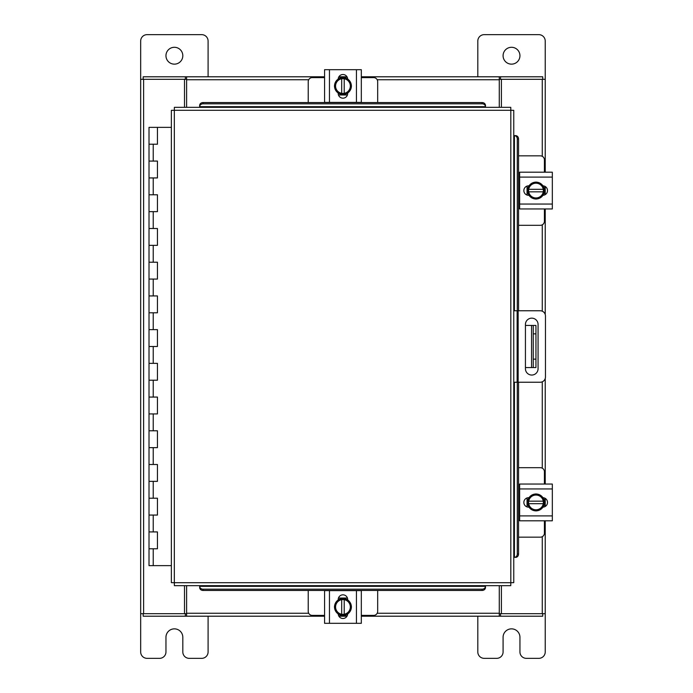 <?xml version="1.0" encoding="UTF-8"?>
<svg xmlns="http://www.w3.org/2000/svg" width="693" height="693" viewBox="0 0 693 693"><rect width="100%" height="100%" fill="white"/><g stroke="black" fill="none" stroke-linecap="round" stroke-linejoin="round"><path stroke-width="1.04" d="M149.264 531.921L157.441 531.921L149.264 531.921M156.921 548.778L149.012 548.778L157.441 548.778L157.441 531.921L156.921 531.921M149.264 498.215L157.441 498.215L149.264 498.215M156.921 515.064L149.012 515.064L157.441 515.064L157.441 498.215L156.921 498.215M149.264 464.501L157.441 464.501L149.264 464.501M156.921 481.358L149.012 481.358L157.441 481.358L157.441 464.501L156.921 464.501M149.264 430.786L157.441 430.786L149.264 430.786M156.921 447.643L149.012 447.643L157.441 447.643L157.441 430.786L156.921 430.786M149.264 397.072L157.441 397.072L149.264 397.072M156.921 413.929L149.012 413.929L157.441 413.929L157.441 397.072L156.921 397.072M149.264 363.357L157.441 363.357L149.264 363.357M156.921 380.214L149.012 380.214L157.441 380.214L157.441 363.357L156.921 363.357M149.264 329.643L157.441 329.643L149.264 329.643M156.921 346.5L149.012 346.5L157.441 346.5L157.441 329.643L156.921 329.643M149.264 295.928L157.441 295.928L149.264 295.928M156.921 312.786L149.012 312.786L157.441 312.786L157.441 295.928L156.921 295.928M149.264 262.214L157.441 262.214L149.264 262.214M156.921 279.071L149.012 279.071L157.441 279.071L157.441 262.214L156.921 262.214M149.264 228.499L157.441 228.499L149.264 228.499M156.921 245.357L149.012 245.357L157.441 245.357L157.441 228.499L156.921 228.499M149.264 194.785L157.441 194.785L149.264 194.785M156.921 211.642L149.012 211.642L157.441 211.642L157.441 194.785L156.921 194.785M149.264 161.079L157.441 161.079L149.264 161.079M156.921 177.936L149.012 177.936L157.441 177.936L157.441 161.079L156.921 161.079M171.37 127.365L149.012 127.365L149.012 144.222L157.441 144.222L149.012 144.222L149.012 565.635L171.37 565.635M156.921 144.222L157.441 144.222L157.441 127.365M503.083 55.717A8.429 8.429 0 0 0 511.512 64.146A8.429 8.429 0 0 0 519.941 55.717A8.429 8.429 0 0 0 511.512 47.289A8.429 8.429 0 0 0 503.083 55.717M499.281 79.314L545.226 79.314L545.226 41.052A6.402 6.402 0 0 0 538.825 34.65L484.208 34.65A6.402 6.402 0 0 0 477.806 41.052L477.806 76.793M477.806 616.207L477.806 651.948A6.402 6.402 0 0 0 484.208 658.35L496.682 658.35A6.402 6.402 0 0 0 503.083 651.948L503.083 637.283A8.429 8.429 0 0 1 511.512 628.854A8.429 8.429 0 0 1 519.941 637.283L519.941 651.948A6.402 6.402 0 0 0 526.351 658.35L538.825 658.35A6.402 6.402 0 0 0 545.226 651.948L545.226 613.686L500.545 613.686L500.545 616.207L542.714 616.207L542.714 613.686M513.764 310.767L540.193 310.767A5.258 5.258 0 0 1 545.46 316.025L545.46 376.975A5.258 5.258 0 0 1 540.193 382.233L513.764 382.233M517.134 382.233L517.134 310.767M538.071 368.737L538.071 324.471A6.324 6.324 0 0 0 531.756 318.148A6.324 6.324 0 0 0 525.433 324.471L525.433 368.737A6.324 6.324 0 0 0 531.756 375.052A6.324 6.324 0 0 0 538.071 368.737M535.949 367.567L531.566 367.567L531.566 325.433L535.949 325.433L535.949 367.567M525.433 367.567L531.566 367.567M535.949 333.861L533.255 333.861L533.255 359.139L535.949 359.139M525.433 325.433L531.566 325.433M533.255 367.567L533.255 359.139M533.255 333.861L533.255 325.433M518.546 225.303L540.367 225.303A4.045 4.045 0 0 0 544.412 221.258L544.412 208.948M544.412 172.202L544.412 159.892A4.045 4.045 0 0 0 540.367 155.847L518.546 155.847M519.629 172.704L518.546 172.704M518.546 208.446L519.629 208.446M544.915 186.348L544.915 194.802M527.044 195.054L527.044 186.096M543.355 186.495A8.429 8.429 0 0 1 543.355 194.655M543.199 194.924A8.429 8.429 0 0 1 536.131 199.004M535.836 199.004A8.429 8.429 0 0 1 528.759 194.924M528.603 194.655A8.429 8.429 0 0 1 528.603 186.495M528.759 186.226A8.429 8.429 0 0 1 535.836 182.146M536.131 182.146A8.429 8.429 0 0 1 543.199 186.226M540.003 184.381A7.38 7.38 0 0 1 543.26 189.31L543.355 186.322A8.515 8.515 0 0 0 543.355 186.313L535.984 182.06L528.612 186.313A8.515 8.515 0 0 0 528.603 186.322L528.603 191.84L543.26 191.84A7.38 7.38 0 0 1 540.003 196.769L535.984 199.09L528.612 194.837A8.515 8.515 0 0 1 528.603 194.828L528.707 191.84A7.38 7.38 0 0 0 531.964 196.769M531.964 184.381A7.38 7.38 0 0 0 528.707 189.31L543.355 189.31L543.355 194.828L540.003 196.769M532.631 184A7.38 7.38 0 0 1 539.336 184M539.336 197.15A7.38 7.38 0 0 1 532.631 197.15M542.957 185.845A4.738 4.738 0 0 1 547.513 190.575A4.738 4.738 0 0 1 542.957 195.305M519.629 177.087L519.629 172.202L552.33 172.202L552.33 177.087L519.629 177.087L519.629 204.063L552.33 204.063L552.33 208.948L519.629 208.948L519.629 204.063M529.01 195.313L528.586 195.313A4.738 4.738 0 0 1 523.847 190.575A4.738 4.738 0 0 1 528.586 185.837L529.01 185.837M552.33 177.087L552.33 204.063M377.676 102.555L377.676 81.653A4.045 4.045 0 0 0 373.631 77.607L361.322 77.607M324.575 77.607L312.266 77.607A4.045 4.045 0 0 0 308.22 81.653L308.22 102.555M338.721 77.105L347.176 77.105M347.427 94.976L338.47 94.976M338.868 78.664A8.429 8.429 0 0 1 347.028 78.664M347.297 78.82A8.429 8.429 0 0 1 351.377 85.889M351.377 86.192A8.429 8.429 0 0 1 347.297 93.26M347.028 93.416A8.429 8.429 0 0 1 338.868 93.416M338.6 93.26A8.429 8.429 0 0 1 334.52 86.192M334.52 85.889A8.429 8.429 0 0 1 338.6 78.82M336.755 82.025A7.38 7.38 0 0 1 341.684 78.768L338.695 78.664A8.515 8.515 0 0 0 338.686 78.673L334.433 86.036L338.686 93.408A8.515 8.515 0 0 1 338.686 93.408L344.213 93.416L344.213 78.768A7.38 7.38 0 0 1 349.142 82.025L351.464 86.036L347.21 93.408L344.213 93.312A7.38 7.38 0 0 0 349.142 90.055M336.755 90.055A7.38 7.38 0 0 0 341.684 93.312L341.684 78.664L347.202 78.664L349.142 82.025M336.374 89.388A7.38 7.38 0 0 1 336.374 82.684M349.523 82.684A7.38 7.38 0 0 1 349.523 89.388M338.219 79.063A4.738 4.738 0 0 1 342.948 74.506A4.738 4.738 0 0 1 347.678 79.063M329.461 102.391L324.575 102.391L324.575 69.69L329.461 69.69L329.461 102.391L356.436 102.391L356.436 69.69L361.322 69.69L361.322 102.391L356.436 102.391M347.687 93.009L347.687 93.442A4.738 4.738 0 0 1 342.948 98.172A4.738 4.738 0 0 1 338.21 93.442L338.21 93.009M329.461 69.69L356.436 69.69M308.22 590.445L308.22 611.347A4.045 4.045 0 0 0 312.266 615.393L324.575 615.393M361.322 615.393L373.631 615.393A4.045 4.045 0 0 0 377.676 611.347L377.676 590.445M347.176 615.895L338.721 615.895M338.47 598.024L347.427 598.024M347.028 614.336A8.429 8.429 0 0 1 338.868 614.336M338.6 614.18A8.429 8.429 0 0 1 334.52 607.111M334.52 606.808A8.429 8.429 0 0 1 338.6 599.74M338.868 599.584A8.429 8.429 0 0 1 347.028 599.584M347.297 599.74A8.429 8.429 0 0 1 351.377 606.808M351.377 607.111A8.429 8.429 0 0 1 347.297 614.18M349.142 610.975A7.38 7.38 0 0 1 344.213 614.232L347.202 614.336A8.515 8.515 0 0 0 347.21 614.327L351.464 606.964L347.21 599.592A8.515 8.515 0 0 1 347.21 599.592L341.684 599.584L341.684 614.232A7.38 7.38 0 0 1 336.755 610.975L334.433 606.964L338.686 599.592L341.684 599.688A7.38 7.38 0 0 0 336.755 602.945M349.142 602.945A7.38 7.38 0 0 0 344.213 599.688L344.213 614.336L338.695 614.336L336.755 610.975M349.523 603.612A7.38 7.38 0 0 1 349.523 610.316M336.374 610.316A7.38 7.38 0 0 1 336.374 603.612M347.678 613.937A4.738 4.738 0 0 1 342.948 618.494A4.738 4.738 0 0 1 338.219 613.937M356.436 590.609L361.322 590.609L361.322 623.31L356.436 623.31L356.436 590.609L329.461 590.609L329.461 623.31L324.575 623.31L324.575 590.609L329.461 590.609M338.21 599.991L338.21 599.558A4.738 4.738 0 0 1 342.948 594.828A4.738 4.738 0 0 1 347.687 599.558L347.687 599.991M356.436 623.31L329.461 623.31M361.322 604.331L361.322 598.094M361.322 623.31L361.322 619.1M510.81 110.291L513.764 110.334L513.764 582.666L510.81 582.709L510.767 585.663L174.367 585.663L174.324 582.709L171.37 582.666L171.37 110.334L174.324 110.291L174.367 107.337L510.767 107.337L510.81 110.291L174.324 110.291L174.324 582.709L510.81 582.709L510.81 110.291M514.362 557.38L514.423 557.38A3.37 2.919 -90 0 0 517.29 554.01L518.546 554.01A3.37 2.919 90 0 1 515.679 557.38L515.627 557.38M518.546 138.99L517.29 138.99A3.37 2.919 -90 0 0 514.423 135.62L515.679 135.62A3.37 2.919 90 0 1 518.546 138.99L518.546 310.767M514.362 135.62L515.627 135.62M518.546 382.233L518.546 554.01M517.29 138.99L517.29 310.767M517.29 382.233L517.29 554.01M199.653 586.261L199.653 586.321A3.37 2.919 0 0 0 203.023 589.189L203.023 590.445A3.37 2.919 180 0 1 199.653 587.577L199.653 587.525M482.111 590.445L482.111 589.189A3.37 2.919 0 0 0 485.481 586.321L485.481 587.577A3.37 2.919 180 0 1 482.111 590.445L203.023 590.445M485.49 586.261L485.49 587.525M482.111 589.189L203.023 589.189M485.49 105.475L485.481 106.679A3.37 2.919 180 0 0 482.111 103.811L482.111 102.555A3.37 2.919 0 0 1 485.481 105.423L485.49 105.475M485.49 107.337L485.49 106.739M203.023 102.555L203.023 103.811A3.37 2.919 180 0 0 199.653 106.679L199.653 105.423A3.37 2.919 0 0 1 203.023 102.555L482.111 102.555M199.653 106.739L199.653 105.475M203.023 103.811L482.111 103.811M501.394 585.663L501.394 613.686M501.394 79.314L501.394 107.337M184.503 107.337L184.503 79.314L140.67 79.314L140.67 613.686L184.503 613.686L184.503 585.663M545.226 79.314L545.226 172.202M545.226 186.521L545.226 194.629M545.226 208.948L545.226 314.492M545.226 378.508L545.226 484.052M545.226 498.371L545.226 506.479M545.226 520.798L545.226 613.686M324.575 616.207L186.616 616.207L186.616 585.663M499.281 585.663L499.281 616.207L500.545 616.207M186.616 613.686L185.352 613.686L185.352 616.207L143.182 616.207L143.182 613.686M185.352 613.686L184.503 613.686M500.545 613.686L499.281 613.686M499.281 616.207L361.322 616.207M347.002 616.207L338.894 616.207M185.352 616.207L186.616 616.207M361.322 76.793L499.281 76.793L499.281 107.337M186.616 107.337L186.616 76.793L185.352 76.793L185.352 79.314L186.616 79.314M184.503 79.314L185.352 79.314M143.182 79.314L143.182 76.793L185.352 76.793M500.545 79.314L500.545 76.793L542.714 76.793L542.714 79.314M186.616 76.793L324.575 76.793M338.894 76.793L347.002 76.793M500.545 76.793L499.281 76.793M518.546 537.153L540.367 537.153A4.045 4.045 0 0 0 544.412 533.108L544.412 520.798M544.412 484.052L544.412 471.742A4.045 4.045 0 0 0 540.367 467.697L518.546 467.697M519.629 484.554L518.546 484.554M518.546 520.296L519.629 520.296M544.915 498.198L544.915 506.652M527.044 506.904L527.044 497.946M543.355 498.345A8.429 8.429 0 0 1 543.355 506.505M543.199 506.774A8.429 8.429 0 0 1 536.131 510.854M535.836 510.854A8.429 8.429 0 0 1 528.759 506.774M528.603 506.505A8.429 8.429 0 0 1 528.603 498.345M528.759 498.076A8.429 8.429 0 0 1 535.836 493.996M536.131 493.996A8.429 8.429 0 0 1 543.199 498.076M540.003 496.231A7.38 7.38 0 0 1 543.26 501.16L543.355 498.172A8.515 8.515 0 0 0 543.355 498.163L535.984 493.91L528.612 498.163A8.515 8.515 0 0 0 528.603 498.172L528.603 503.69L543.26 503.69A7.38 7.38 0 0 1 540.003 508.619L535.984 510.94L528.612 506.687A8.515 8.515 0 0 1 528.603 506.678L528.707 503.69A7.38 7.38 0 0 0 531.964 508.619M531.964 496.231A7.38 7.38 0 0 0 528.707 501.16L543.355 501.16L543.355 506.678L540.003 508.619M532.631 495.85A7.38 7.38 0 0 1 539.336 495.85M539.336 509A7.38 7.38 0 0 1 532.631 509M542.957 497.695A4.738 4.738 0 0 1 547.513 502.425A4.738 4.738 0 0 1 542.957 507.155M519.629 488.937L519.629 484.052L552.33 484.052L552.33 488.937L519.629 488.937L519.629 515.913L552.33 515.913L552.33 520.798L519.629 520.798L519.629 515.913M529.01 507.163L528.586 507.163A4.738 4.738 0 0 1 523.847 502.425A4.738 4.738 0 0 1 528.586 497.687L529.01 497.687M552.33 488.937L552.33 515.913M140.67 580.474L140.67 651.948A6.402 6.402 0 0 0 147.072 658.35L159.546 658.35A6.402 6.402 0 0 0 165.956 651.948L165.956 637.283A8.429 8.429 0 0 1 174.385 628.854A8.429 8.429 0 0 1 182.813 637.283L182.813 651.948A6.402 6.402 0 0 0 189.215 658.35L201.689 658.35A6.402 6.402 0 0 0 208.091 651.948L208.091 616.207M165.956 55.717A8.429 8.429 0 0 0 174.385 64.146A8.429 8.429 0 0 0 182.813 55.717A8.429 8.429 0 0 0 174.385 47.289A8.429 8.429 0 0 0 165.956 55.717M208.091 76.793L208.091 41.052A6.402 6.402 0 0 0 201.689 34.65L147.072 34.65A6.402 6.402 0 0 0 140.67 41.052L140.67 112.526M153.222 548.778L153.222 565.635M153.222 515.064L153.222 531.921M153.222 481.358L153.222 498.215M153.222 447.643L153.222 464.501M153.222 413.929L153.222 430.786M153.222 380.214L153.222 397.072M153.222 346.5L153.222 363.357M153.222 312.786L153.222 329.643M153.222 279.071L153.222 295.928M153.222 245.357L153.222 262.214M153.222 211.642L153.222 228.499M153.222 177.936L153.222 194.785M153.222 144.222L153.222 161.079M518.147 310.767L518.147 382.233M514.423 557.38L514.423 382.233M514.423 310.767L514.423 135.62M199.653 586.321L485.481 586.321M485.481 106.679L199.653 106.679M542.272 79.314L542.272 156.332M542.272 224.818L542.272 311.192M542.272 381.808L542.272 468.182M542.272 536.668L542.272 613.686M143.624 613.686L143.624 79.314M186.616 613.253L308.706 613.253M377.191 613.253L499.281 613.253M499.281 79.747L377.191 79.747M308.706 79.747L186.616 79.747M157.441 531.921L157.441 548.778M157.441 498.215L157.441 515.064M157.441 464.501L157.441 481.358M157.441 430.786L157.441 447.643M157.441 397.072L157.441 413.929M157.441 363.357L157.441 380.214M157.441 329.643L157.441 346.5M157.441 295.928L157.441 312.786M157.441 262.214L157.441 279.071M157.441 228.499L157.441 245.357M157.441 194.785L157.441 211.642M157.441 161.079L157.441 177.936"/></g></svg>
